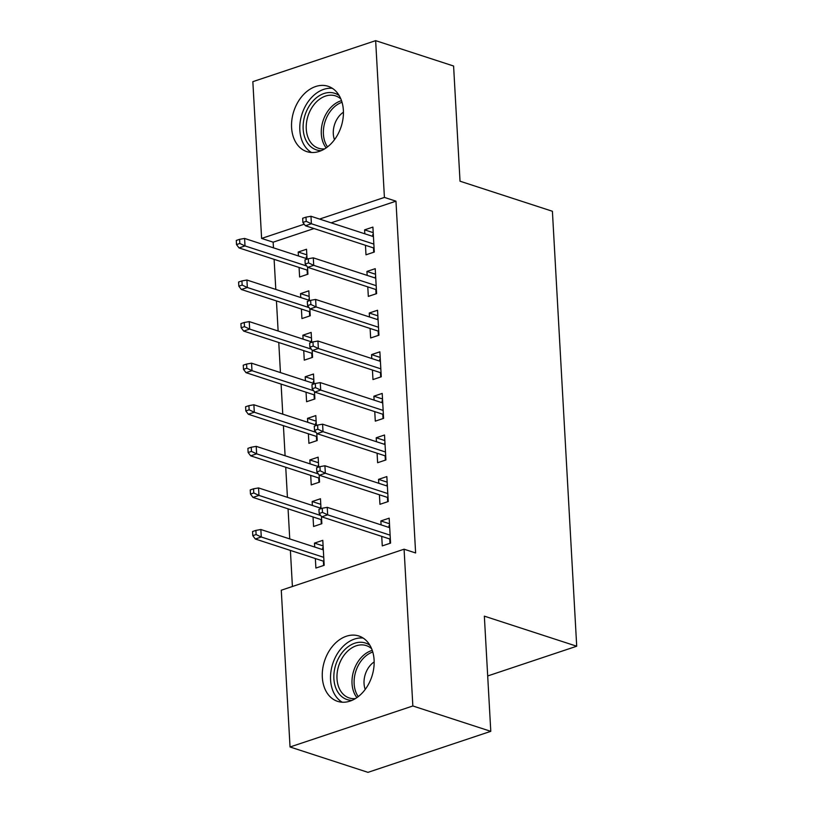 <?xml version="1.0" encoding="UTF-8"?>
<svg xmlns="http://www.w3.org/2000/svg" width="813" height="813" viewBox="0 0 813 813"><rect width="100%" height="100%" fill="white"/><g stroke="black" fill="none" stroke-linecap="round" stroke-linejoin="round"><path stroke-width="1.22" d="M343.371 110.314A34.359 24.898 108 0 1 306.847 151.625A34.359 24.898 108 0 1 291.593 127.6A34.359 24.898 108 0 1 328.117 86.29A34.359 24.898 108 0 1 343.371 110.314M374.102 660.024A34.359 24.898 108 0 1 337.578 701.345A34.359 24.898 108 0 1 322.324 677.32A34.359 24.898 108 0 1 358.848 636A34.359 24.898 108 0 1 374.102 660.024M314.001 228.544L273.158 242.183L273.473 247.843M274.113 259.337L275.8 289.428M276.44 300.922L278.127 331.003M278.768 342.507L280.444 372.588M281.095 384.092L282.772 414.173M283.412 425.666L285.099 455.758M285.739 467.251L287.426 497.332M288.066 508.836L289.743 538.917M290.393 550.421L292.406 586.498M273.158 242.183L261.613 238.433L252.843 81.666L375.647 40.65L384.417 197.417L319.57 219.073M375.647 40.65L453.593 66.016L460.026 181.208L552.403 211.268L576.712 646.223L484.345 616.152L490.788 731.334L367.984 772.35L290.038 746.984L281.278 590.218L404.081 549.202L412.852 705.969L290.038 746.984M487.688 675.959L576.712 646.223M301.41 309.052L301.938 318.564L310.241 315.79L309.834 308.615M300.769 297.548L300.546 293.615L308.838 290.841L309.397 300.739M367.791 286.877L368.319 296.389L376.622 293.625L375.22 268.676L366.927 271.44L367.141 275.383M306.054 392.212L306.592 401.724L314.885 398.959L314.489 391.775M305.414 380.718L305.19 376.775L313.493 374.01L314.042 383.899M372.435 370.047L372.974 379.559L381.267 376.785L379.874 351.836L371.571 354.61L371.795 358.543M310.708 475.381L311.237 484.894L319.539 482.119L319.133 474.944M310.068 463.877L309.844 459.945L318.137 457.17L318.696 467.069M377.09 453.207L377.618 462.719L385.921 459.955L384.519 435.006L376.226 437.77L376.449 441.713M315.353 558.541L315.891 568.053L324.184 565.289L322.791 540.34L314.489 543.104L314.712 547.047M381.734 536.377L382.273 545.889L390.565 543.114L389.173 518.166L380.87 520.94L381.094 524.873M404.081 549.202L415.626 552.962L395.961 201.177L331.115 222.833M379.417 494.792L379.945 504.304L388.238 501.53L386.846 476.581L378.553 479.355L378.767 483.298M313.035 516.966L313.564 526.478L321.857 523.704L321.46 516.519M312.385 505.462L312.172 501.53L320.464 498.755L321.023 508.643M374.763 411.632L375.291 421.144L383.594 418.37L382.201 393.421L373.899 396.195L374.122 400.128M308.381 433.796L308.91 443.309L317.212 440.534L316.806 433.359M307.741 422.303L307.517 418.36L315.82 415.585L316.369 425.484M370.108 328.462L370.647 337.974L378.939 335.2L377.547 310.251L369.254 313.025L369.468 316.968M303.737 350.637L304.265 360.149L312.558 357.374L312.162 350.19M303.086 339.133L302.873 335.2L311.166 332.426L311.725 342.314M365.464 245.302L365.992 254.815L374.295 252.04L372.903 227.091L364.6 229.866L364.824 233.798M299.082 267.467L299.611 276.979L307.914 274.205L307.507 267.03M298.442 255.973L298.219 252.03L306.521 249.256L307.07 259.154M304.235 224.195L261.613 238.433M490.788 731.334L412.852 705.969M395.961 201.177L384.417 197.417M389.488 523.745L380.87 520.94M323.107 545.909L314.489 543.104M387.161 482.16L378.553 479.355M320.779 504.324L312.172 501.53M384.834 440.575L376.226 437.77M318.452 462.749L309.844 459.945M382.506 398.99L373.899 396.195M316.125 421.164L307.517 418.36M380.179 357.415L371.571 354.61M313.808 379.58L305.19 376.775M377.862 315.83L369.254 313.025M311.481 337.995L302.873 335.2M375.535 274.245L366.927 271.44M309.153 296.42L300.546 293.615M373.208 232.66L364.6 229.866M306.826 254.835L298.219 252.03M389.122 527.485L389.01 525.625L389.579 525.442M390.453 541.031L389.884 541.224L390.006 543.308M389.762 538.989L389.884 541.224L390.331 538.928M322.487 512.393L322.253 508.237L318.94 509.345L319.174 513.501L322.487 512.393L327.659 514.832L327.243 507.342L389.701 527.678M390.118 535.167L327.659 514.832L321.694 516.824L389.955 539.049M319.174 513.501L321.694 516.824M327.243 507.342L322.253 508.237M323.198 547.606L322.629 547.799L322.741 549.659M323.625 565.472L323.381 561.153M324.072 563.206L323.503 563.389L323.95 561.092M255.882 530.401L252.558 531.509L252.792 535.665L256.105 534.558L255.882 530.401L260.861 529.517L261.278 536.997L255.312 538.999L323.574 561.224M256.105 534.558L261.278 536.997L323.737 557.332M260.861 529.517L323.32 549.852M255.312 538.999L252.792 535.665M386.795 485.91L387.252 483.857M388.126 499.456L387.557 499.639L387.679 501.723M387.435 497.404L387.557 499.639L388.004 497.343M320.17 470.808L319.936 466.652L316.613 467.76L316.846 471.916L320.17 470.808L325.342 473.247L324.915 465.768L387.374 486.093M387.801 493.582L325.342 473.247L319.367 475.249L387.628 497.465M316.846 471.916L319.367 475.249M324.915 465.768L319.936 466.652M384.468 444.325L384.925 442.272M385.799 457.871L385.24 458.054L385.352 460.138M385.108 455.819L385.24 458.054L385.687 455.758M317.842 429.223L317.609 425.067L314.285 426.175L314.519 430.331L317.842 429.223L323.015 431.673L322.598 424.183L385.057 444.518M385.474 451.998L323.015 431.673L317.04 433.664L385.311 455.89M314.519 430.331L317.04 433.664M322.598 424.183L317.609 425.067M320.871 506.032L320.413 508.074M321.298 523.887L321.054 519.578M321.745 521.621L321.186 521.814L321.623 519.507M253.554 488.816L250.231 489.924L250.465 494.091L253.788 492.983L253.554 488.816L258.544 487.932L258.961 495.422L252.985 497.414L321.247 519.639M253.788 492.983L258.961 495.422L320.698 515.513M258.544 487.932L320.993 508.267M252.985 497.414L250.465 494.091M318.544 464.447L318.086 466.489M318.97 482.312L318.726 477.993M319.418 480.036L318.859 480.229L319.306 477.932M251.227 447.241L247.904 448.349L248.138 452.506L251.461 451.398L251.227 447.241L256.217 446.357L256.634 453.837L250.658 455.829L318.93 478.054M251.461 451.398L256.634 453.837L318.371 473.938M256.217 446.357L318.676 466.682M250.658 455.829L248.138 452.506M351.999 700.349A29.735 21.545 108 0 1 346.45 699.353A29.735 21.545 108 0 1 336.104 663.754A29.735 21.545 108 0 1 366.135 643.256A29.735 21.545 108 0 1 369.925 645.288M371.622 648.713A27.53 19.949 -72 0 0 366.856 645.807A27.53 19.949 -72 0 0 366.257 645.593A27.53 19.949 -72 0 0 338.909 665.186A27.53 19.949 -72 0 0 348.625 697.747A27.53 19.949 -72 0 0 349.214 697.95A27.53 19.949 -72 0 0 355.383 698.591M363.137 638.053A34.136 24.736 -72 0 0 332.771 663.652A34.136 24.736 -72 0 0 342.253 702.208M374.163 661.924A19.603 14.207 -72 0 0 365.22 689.414M321.267 150.639A29.735 21.545 108 0 1 315.718 149.633A29.735 21.545 108 0 1 305.373 114.033A29.735 21.545 108 0 1 335.403 93.536A29.735 21.545 108 0 1 339.184 95.578M340.891 98.993A27.53 19.949 -72 0 0 336.115 96.086A27.53 19.949 -72 0 0 335.525 95.883A27.53 19.949 -72 0 0 308.178 115.466A27.53 19.949 -72 0 0 317.893 148.027A27.53 19.949 -72 0 0 318.483 148.23A27.53 19.949 -72 0 0 324.651 148.87M332.405 88.332A34.136 24.736 -72 0 0 302.04 113.932A34.136 24.736 -72 0 0 311.521 152.498M343.432 112.204A19.603 14.207 -72 0 0 334.478 139.694M382.14 402.74L382.039 400.88L382.608 400.697M383.472 416.286L382.913 416.48L383.025 418.553M382.791 414.244L382.913 416.48L383.36 414.183M315.515 387.649L315.281 383.482L311.968 384.59L312.192 388.756L315.515 387.649L320.688 390.088L320.271 382.598L382.73 402.933M383.147 410.413L320.688 390.088L314.712 392.079L382.984 414.305M312.192 388.756L314.712 392.079M320.271 382.598L315.281 383.482M379.823 361.155L379.712 359.295L380.281 359.112M381.155 374.702L380.586 374.895L380.708 376.978M380.464 372.659L380.586 374.895L381.033 372.598M313.188 346.064L312.954 341.907L309.641 343.015L309.875 347.171L313.188 346.064L318.361 348.503L317.944 341.023L380.403 361.348M380.819 368.838L318.361 348.503L312.385 350.494L380.657 372.72M309.875 347.171L312.385 350.494M317.944 341.023L312.954 341.907M316.227 422.862L315.657 423.055L315.759 424.914M316.643 440.727L316.409 436.408M317.09 438.461L316.531 438.644L316.979 436.347M248.9 405.657L245.587 406.764L245.821 410.921L249.134 409.813L248.9 405.657L253.89 404.772L254.306 412.252L248.331 414.254L316.603 436.469M249.134 409.813L254.306 412.252L316.044 432.353M253.89 404.772L316.348 425.097M248.331 414.254L245.821 410.921M313.899 381.277L313.33 381.47L313.442 383.33M314.326 399.142L314.082 394.823M314.773 396.876L314.204 397.059L314.651 394.762M246.573 364.072L243.26 365.179L243.494 369.336L246.806 368.228L246.573 364.072L251.563 363.187L251.979 370.677L246.014 372.669L314.275 394.894M246.806 368.228L251.979 370.677L313.727 390.768M251.563 363.187L314.021 383.523M246.014 372.669L243.494 369.336M377.496 319.58L377.954 317.527M378.828 333.127L378.258 333.31L378.38 335.393M378.136 331.074L378.258 333.31L378.706 331.013M310.871 304.479L310.637 300.322L307.314 301.43L307.548 305.586L310.871 304.479L316.044 306.918L315.617 299.438L378.075 319.763M378.502 327.253L316.044 306.918L310.068 308.92L378.33 331.135M307.548 305.586L310.068 308.92M315.617 299.438L310.637 300.322M311.572 339.702L311.115 341.745M311.999 357.557L311.755 353.249M312.446 355.291L311.877 355.484L312.324 353.188M244.256 322.487L240.933 323.594L241.166 327.761L244.489 326.653L244.256 322.487L249.235 321.602L249.662 329.092L243.687 331.084L311.948 353.309M244.489 326.653L249.662 329.092L311.399 349.184M249.235 321.602L311.694 341.938M243.687 331.084L241.166 327.761M375.169 277.995L375.626 275.942M376.5 291.542L375.941 291.725L376.053 293.808M375.809 289.489L375.941 291.725L376.378 289.428M308.544 262.894L308.31 258.737L304.987 259.845L305.221 264.001L308.544 262.894L313.716 265.343L313.3 257.853L375.758 278.188M376.175 285.668L313.716 265.343L307.741 267.335L376.013 289.56M305.221 264.001L307.741 267.335M313.3 257.853L308.31 258.737M309.245 298.117L308.788 300.16M309.672 315.983L309.428 311.664M310.119 313.706L309.56 313.899L310.007 311.603M241.928 280.912L238.605 282.02L238.839 286.176L242.162 285.068L241.928 280.912L246.918 280.028L247.335 287.507L241.359 289.499L309.631 311.725M242.162 285.068L247.335 287.507L309.072 307.609M246.918 280.028L309.377 300.353M241.359 289.499L238.839 286.176M372.842 236.41L372.74 234.551L373.309 234.368M374.173 249.957L373.614 250.15L373.726 252.223M373.492 247.914L373.614 250.15L374.061 247.853M306.216 221.319L305.983 217.152L302.67 218.27L302.893 222.427L306.216 221.319L311.389 223.758L310.973 216.268L373.431 236.603M373.848 244.083L311.389 223.758L305.414 225.75L373.685 247.975M302.893 222.427L305.414 225.75M310.973 216.268L305.983 217.152M306.928 256.532L306.359 256.725L306.46 258.585M307.344 274.398L307.111 270.079M307.792 272.131L307.233 272.314L307.68 270.018M239.601 239.327L236.288 240.435L236.512 244.591L239.835 243.483L239.601 239.327L244.591 238.443L245.008 245.922L239.032 247.924L307.304 270.14M239.835 243.483L245.008 245.922L306.745 266.024M244.591 238.443L307.05 258.768M239.032 247.924L236.512 244.591M356.897 697.605A27.53 19.949 108 0 1 353.807 670.491A27.53 19.949 108 0 1 372.263 650.4M372.771 652.006A26.626 19.299 -72 0 0 355.86 671.162A26.626 19.299 -72 0 0 358.259 696.599M326.165 147.885A27.53 19.949 108 0 1 323.076 120.781A27.53 19.949 108 0 1 341.531 100.68M342.039 102.286A26.626 19.299 -72 0 0 325.129 121.442A26.626 19.299 -72 0 0 327.527 146.889"/></g></svg>
